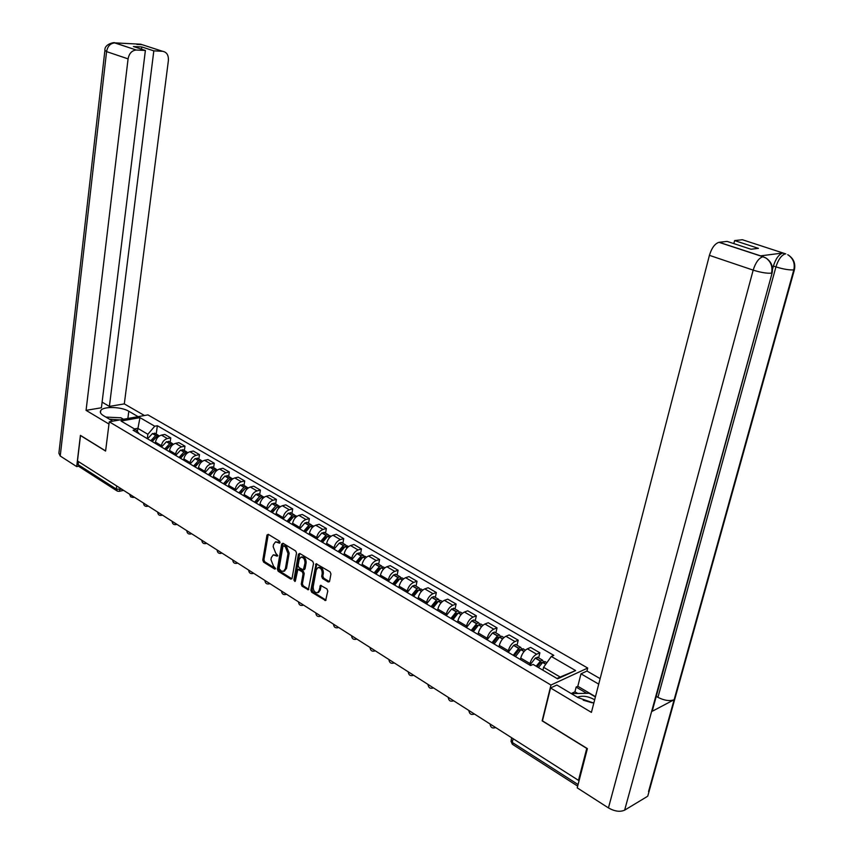 <?xml version="1.0" encoding="UTF-8"?>
<svg xmlns="http://www.w3.org/2000/svg" width="854" height="854" viewBox="0 0 854 854"><rect width="100%" height="100%" fill="white"/><g stroke="black" fill="none" stroke-linecap="round" stroke-linejoin="round"><path stroke-width="1.28" d="M280.027 542.557L279.45 541.116L268.252 534.316L266.971 535.074L262.786 560.085L263.587 562.113L274.678 569.063L275.586 568.55L273.568 566.213L270.964 559.68L271.316 557.598L273.248 554.865L276.888 556.114L277.796 555.591L275.778 553.264L273.163 546.72L273.515 544.617L275.511 541.852L279.589 543.165L280.027 542.557M328.214 581.98L329.601 581.243L330.946 573.984L330.082 571.86L316.097 563.725L310.867 590.157L311.71 592.26L325.62 600.565L327.787 591.043L326.933 588.918L320.485 585.321L319.118 590.456L317.603 592.676C314.71 592.783 313.237 590.808 313.194 586.773L316.247 569.928L317.859 567.632C320.73 567.59 322.182 569.565 322.204 573.568L321.691 576.386L322.545 578.51L328.214 581.98L329.452 581.67M550.958 685.036L542.141 720.851L586.762 748.424L578.478 780.353L77.468 460.957L80.489 435.54L105.597 451.061L109.259 421.801L550.958 685.036L587.712 668.041L147.934 414.895L109.259 421.801M296.509 553.04L295.676 550.969L282.994 543.261L281.681 544.03L277.369 569.202L278.18 571.251L290.744 579.119L292.057 578.393L296.509 553.04M299.743 553.435L312.692 561.302L313.546 563.405L308.369 589.783L302.081 586.228L301.248 584.136L303.074 573.856L302.241 571.764L297.854 569.404L295.377 580.933L294.972 581.521L293.872 579.994L298.409 554.193L299.743 553.435M577.496 693.309L574.945 691.804L576.14 687.086L577.816 686.285L580.976 673.827L586.976 671.03L587.712 668.041M578.478 780.353L579.268 779.926M116.699 490.719L79.209 466.69L78.141 464.651L116.293 489.075L121.951 489.31M78.504 461.608L78.141 464.651M161.203 446.877L161.374 445.649C162.196 441.902 164.192 439.543 167.363 438.561L161.427 435.102C158.257 436.063 156.261 438.412 155.449 442.148L155.279 443.375M161.427 435.102L164.822 434.44L170.768 437.899L170.159 442.201M167.363 438.561L170.768 437.899M184.368 450.517L184.987 446.183L178.934 442.66L175.54 443.343C172.369 444.336 170.362 446.706 169.53 450.474L169.348 451.702M175.39 455.278L175.561 454.04C176.404 450.261 178.422 447.88 181.592 446.877L184.987 446.183M198.843 458.993L199.494 454.627L193.324 451.04L189.919 451.734C186.748 452.759 184.731 455.161 183.877 458.95L183.695 460.199M189.855 463.839L190.036 462.59C190.89 458.79 192.908 456.367 196.089 455.342L199.494 454.627M213.607 467.629L214.269 463.231L207.981 459.569L204.586 460.295C201.405 461.341 199.377 463.775 198.502 467.608L198.32 468.857M204.597 472.572L204.779 471.312C205.665 467.48 207.693 465.024 210.874 463.968L214.269 463.231M228.658 476.436L229.342 472.006L222.937 468.27L219.531 469.027C216.35 470.106 214.311 472.561 213.425 476.425L213.233 477.685M219.627 481.464L219.82 480.204C220.716 476.329 222.766 473.853 225.947 472.774L229.342 472.006M243.998 485.424L244.714 480.962L238.17 477.151L234.775 477.93C231.594 479.03 229.545 481.528 228.637 485.414L228.434 486.684M234.957 490.548L235.16 489.267C236.078 485.371 238.127 482.862 241.319 481.752L244.714 480.962M259.659 494.583L260.395 490.089L253.723 486.204L250.318 487.015C247.137 488.136 245.077 490.666 244.148 494.583L243.945 495.864M250.596 499.803L250.809 498.522C251.749 494.583 253.809 492.053 256.99 490.911L260.395 490.089M275.628 503.935L276.386 499.398L269.586 495.437L266.181 496.27C263 497.434 260.929 499.985 259.979 503.945L259.765 505.226M266.555 509.251L266.768 507.959C267.74 503.988 269.811 501.426 272.992 500.252L276.386 499.398M291.919 513.467L292.708 508.899L285.759 504.853L282.364 505.728C279.183 506.913 277.112 509.507 276.13 513.489L275.917 514.791M282.845 518.89L283.069 517.588C284.051 513.585 286.133 510.991 289.314 509.785L292.708 508.899M308.55 523.203L309.372 518.602L302.284 514.471L298.889 515.378C295.708 516.595 293.616 519.211 292.623 523.235L292.388 524.548M299.466 528.733L299.701 527.42C300.704 523.385 302.796 520.748 305.978 519.52L309.372 518.602M325.534 533.142L326.377 528.498L319.14 524.292L315.745 525.221C312.575 526.48 310.472 529.128 309.447 533.184L309.212 534.508M316.439 538.778L316.674 537.454C317.709 533.387 319.812 530.718 322.993 529.448L326.377 528.498M342.87 543.293L343.735 538.607L336.348 534.305L332.964 535.277C329.793 536.568 327.68 539.258 326.634 543.347L326.388 544.671M333.765 549.037L334.01 547.702C335.067 543.603 337.181 540.902 340.362 539.589L343.735 538.607M360.569 553.648L361.477 548.941L353.93 544.542L350.546 545.546C347.375 546.87 345.251 549.592 344.183 553.712L343.938 555.057M351.464 559.519L351.72 558.174C352.798 554.032 354.933 551.289 358.104 549.955L361.477 548.941M378.653 564.238L379.592 559.487L371.874 554.993L368.512 556.029C365.341 557.395 363.206 560.149 362.117 564.313L361.85 565.668M369.547 570.226L369.814 568.871C370.924 564.697 373.059 561.911 376.23 560.534L379.592 559.487M397.131 575.052L398.103 570.259L390.225 565.668L386.862 566.746C383.692 568.145 381.557 570.942 380.436 575.148L380.158 576.503M388.026 581.168L388.303 579.791C389.435 575.585 391.58 572.767 394.74 571.358L398.103 570.259M416.015 586.111L417.019 581.275L408.959 576.589L405.618 577.699C402.458 579.14 400.302 581.98 399.149 586.207L398.871 587.584M406.91 592.345L407.198 590.968C408.361 586.719 410.518 583.858 413.678 582.407L417.019 581.275M435.326 597.405L436.351 592.537L428.121 587.744L424.78 588.897C421.63 590.37 419.463 593.252 418.289 597.522L418.001 598.91M426.221 603.778L426.52 602.39C427.705 598.099 429.872 595.206 433.021 593.711L436.351 592.537M455.054 608.955L456.132 604.045L447.709 599.145L444.379 600.341C441.24 601.867 439.063 604.781 437.856 609.094L437.558 610.493M445.969 615.467L446.268 614.058C447.485 609.735 449.663 606.799 452.812 605.262L456.132 604.045M475.24 620.773L476.351 615.819L467.736 610.802L464.427 612.051C461.288 613.61 459.11 616.567 457.872 620.922L457.563 622.331M466.167 627.423L466.476 626.003C467.725 621.637 469.913 618.659 473.041 617.079L476.351 615.819M495.896 632.857L497.039 627.861L488.232 622.737L484.933 624.018C481.805 625.63 479.606 628.629 478.347 633.027L478.026 634.447M486.823 639.657L487.154 638.226C488.424 633.817 490.634 630.796 493.751 629.174L497.039 627.861M517.022 645.229L518.207 640.19L509.187 634.938L505.91 636.273C502.803 637.927 500.593 640.98 499.291 645.41L498.96 646.841M507.97 652.168L508.301 650.737C509.614 646.286 511.824 643.222 514.941 641.546L518.207 640.19M538.65 657.89L539.877 652.808L530.644 647.428L527.388 648.816C524.281 650.524 522.072 653.609 520.737 658.082L520.396 659.534M529.619 664.988L529.96 663.537C531.305 659.042 533.526 655.936 536.622 654.207L539.877 652.808M147.283 438.636L147.87 434.27L137.761 428.324L134.43 428.943M137.334 431.526L139.981 417.638L154.745 426.21L147.87 434.27M139.522 434.046L135.786 429.733L121.044 421.033L139.981 417.638M556.979 678.492L560.16 677.03L543.603 667.294L551.31 656.459L553.798 655.36L157.36 425.719L154.745 426.21M551.31 656.459L575.617 670.571L557.598 678.855L533.152 664.423L530.569 665.554L133.096 430.235L135.786 429.733M543.603 667.294L542.909 670.176M156.218 434.035L157.36 425.719M560.16 677.03L575.617 670.571M280.016 542.61L275.639 541.81M273.419 554.822L277.796 555.623M268.263 534.326L263.929 559.744L264.74 561.772L275.575 568.561M282.984 543.261L278.521 568.86L279.333 570.91L291.929 578.788M283.827 545.952L282.909 546.485L279.109 568.593L281.212 570.995L283.517 571.337L285.396 568.647L288.022 553.488L285.375 546.891L283.827 545.952L284.98 545.621L283.347 545.877M284.425 571.07L286.538 568.305L285.396 568.647M284.98 545.621L286.528 546.56L289.175 553.157L286.538 568.305M297.939 569.383L299.743 569.17L303.383 571.411L304.227 573.504L302.391 583.784L303.234 585.865L308.806 589.356M299.711 553.413L295.014 579.631L295.377 580.901M304.985 563.117C304.974 559.221 303.576 557.267 300.789 557.246L299.146 559.551L298.11 565.455L298.943 567.536L303.33 569.896L304.985 563.117L306.138 562.775C306.127 558.879 304.729 556.925 301.942 556.915L300.971 557.192M304.398 569.565L305.081 568.689L303.928 569.042M306.138 562.775L305.081 568.689M318.104 567.558L319.012 567.28C321.883 567.237 323.335 569.212 323.356 573.205L322.844 576.034L323.698 578.147L329.356 581.617M318.425 592.409L320.261 590.093L319.118 590.456M321.189 585.374L320.261 590.093M316.791 563.789L312.009 589.794L312.852 591.886L326.047 600.138M151.905 441.369L156.538 436.714M152.215 441.55L157.104 436.341L159.474 435.892M158.908 435.764L157.841 434.996L155.684 435.497L150.784 440.717M147.55 438.796L152.439 433.597L155.449 433.586M127.865 418.481L128.805 411.254C121.449 406.653 103.27 406.162 100.751 410.539C99.715 412.194 100.612 413.891 103.473 415.663L112.749 421.171M128.805 411.254L138.102 416.656M144.454 415.514L124.31 403.889L109.397 406.408L153.816 50.866L162.57 51.293L140.696 44.216L114.927 42.881L136.266 50.023C131.879 50.471 129.146 53.428 128.079 58.873L106.579 51.614L60.228 456.015L76.7 466.594L80.415 435.359L105.608 450.923M102.106 402.138L109.397 406.408M141.529 49.201L141.807 46.949L133.384 46.522L145.383 50.461L101.412 407.764L86.073 410.358L128.079 58.873M108.981 424.054L86.073 410.358M124.31 403.889L168.387 60.591C168.676 55.147 166.733 52.041 162.57 51.293M60.228 456.015L58.894 453.228L104.861 50.792M78.515 466.22L76.7 466.594M145.383 50.461L136.448 50.034M141.807 46.949L153.816 50.866M138.722 44.493L140.664 44.248M138.903 44.098L140.696 44.216M113.134 42.764L114.916 42.881M652.883 706.877L624.637 810.158C620.079 812.165 614.688 811.417 608.443 807.916L577.208 787.858L587.392 748.627L542.45 720.861L550.552 687.961L556.872 685.025L578.105 697.643L593.818 703.077M550.552 687.961L591.416 712.385L709.418 255.346C711.692 247.959 714.873 243.614 718.972 242.312L727.117 241.404L750.997 249.24L758.405 248.354L734.621 240.582L742.372 239.728L785.787 253.905M586.976 671.03L600.138 678.631M580.976 673.827L598.718 684.129M574.945 691.804L571.764 693.331M648.528 791.615L674.126 699.714C669.696 701.337 664.305 700.547 657.943 697.344L775.944 266.896L773.393 266.053C775.752 258.698 778.859 254.353 782.723 253.019L760.615 255.858L762.91 256.616M624.637 810.158L647.151 796.568M771.941 270.878L772.101 273.045L651.581 711.628L674.126 699.714L793.804 269.885C795.127 263.672 793.345 258.762 788.466 255.154L787.73 254.716M734.621 240.582L733.821 243.603M772.55 269.17L773.393 266.053M656.256 696.384L657.943 697.344M577.816 686.285L595.473 696.672M586.666 693.288L576.14 687.086M608.443 807.916L753.175 270.131C760.743 272.49 766.849 273.504 771.514 273.173C772.827 266.918 771.066 261.932 766.219 258.207L763.348 256.83M119.752 419.922L109.344 419.143M105.843 417.072L120.969 417.798L123.456 419.261M594.683 699.757C588.31 696.277 582.641 695.391 577.656 697.099L577.411 697.227M571.251 693.565L589.175 693.288L595.409 696.949M592.196 702.821L583.218 700.184M165.879 449.652L170.629 444.902M166.22 449.844L171.142 444.571L173.597 444.144M172.924 443.984L171.857 443.194L169.69 443.717L164.769 448.99M161.481 447.037L166.391 441.774L169.391 441.753M168.099 447.186L168.185 446.631M180.13 458.086L184.987 453.26M180.504 458.299L185.446 452.951L187.976 452.556M187.207 452.353L186.129 451.542L183.962 452.086L179.02 457.424M175.668 455.438L180.6 450.111L183.599 450.069M182.254 455.769L182.35 455.129M194.648 466.679L199.601 461.779M195.054 466.924L200.017 461.502L202.644 461.128M201.768 460.893L200.679 460.06L198.672 460.519L193.548 466.028M190.122 464L195.086 458.609L198.085 458.545M196.676 464.533L196.783 463.797M209.454 475.443L214.503 470.479M209.892 475.71L214.888 470.223L217.589 469.881M216.606 469.593L215.518 468.75L213.5 469.22L208.355 474.792M204.864 472.732L209.849 467.266L212.849 467.191M211.365 473.49L211.504 472.636M224.559 484.389L229.694 479.35M225.029 484.666L230.036 479.115L232.822 478.806M231.744 478.475L230.644 477.599L228.626 478.091L223.46 483.738M219.905 481.635L224.901 476.105L227.901 475.998M226.342 482.649L226.502 481.667M239.953 493.505L245.183 488.403M240.465 493.804L245.493 488.178L248.354 487.912M247.169 487.527L246.069 486.631L244.063 487.132L238.864 492.854M235.234 490.708L240.262 485.104L243.262 484.987M241.618 492L241.789 490.879M255.666 502.803L260.972 497.636M256.211 503.123L261.271 497.434L264.196 497.209M262.915 496.761L261.804 495.843L259.797 496.366L254.577 502.163M250.873 499.964L255.922 494.295L258.911 494.146M257.182 501.565L257.385 500.295M271.689 512.293L277.08 507.062M272.277 512.635L277.358 506.87L280.336 506.689M278.97 506.176L277.86 505.237L275.853 505.781L270.611 511.653M266.832 509.411L271.903 503.668L274.892 503.497M273.045 511.365L273.291 509.913M288.044 521.975L292.314 517.054L293.509 516.691M288.673 522.349L293.776 516.499L296.754 516.296M295.367 515.795L294.246 514.834L292.239 515.389L286.976 521.335M283.122 519.051L288.214 513.233L291.193 513.04M289.239 521.399L289.517 519.744M304.739 531.861L309.031 526.875L310.28 526.512M305.412 532.255L310.536 526.331L313.503 526.107M312.094 525.616L310.973 524.623L308.967 525.199L303.682 531.231M299.743 528.893L304.857 523L307.024 522.306L307.835 522.787M305.743 531.679L306.074 529.8M321.787 541.948L326.1 536.899L327.402 536.547M322.502 542.375L327.648 536.365L329.815 535.65L330.615 536.12M329.164 535.639L328.043 534.615L326.047 535.212L320.73 541.329M316.706 538.938L321.851 532.96L324.819 532.725M322.577 542.237L322.972 540.08M339.198 552.25L343.522 547.136L344.877 546.806M339.956 552.709L345.123 546.613L348.08 546.336M346.607 545.877L345.475 544.82L343.479 545.439L338.152 551.631M334.042 549.207L339.209 543.144L341.365 542.407L342.155 542.877M339.828 552.634L340.212 550.616M356.972 562.775L361.317 557.587L362.726 557.278M357.783 563.256L362.971 557.086L365.128 556.317L365.918 556.787M364.412 556.338L363.281 555.239L361.125 555.997L355.937 562.167M351.741 559.68L357.089 553.413L359.876 553.243M357.484 563.085L357.805 561.398M375.141 573.536L379.507 568.273L380.948 567.985M375.995 574.037L381.215 567.782L383.361 566.992L384.14 567.451M382.603 567.035L381.471 565.892L379.486 566.554L374.105 572.927M369.825 570.387L375.034 564.152L377.18 563.373L377.959 563.832M375.514 573.76L375.771 572.458M393.705 584.52L398.081 579.183L399.565 578.927M394.612 585.065L399.843 578.713L401.988 577.902L402.768 578.35M401.188 577.955L400.067 576.77L398.081 577.453L392.68 583.922M388.303 581.328L393.534 575.009L395.68 574.198L396.448 574.657M393.94 584.659L394.11 583.805M412.674 595.75L417.072 590.338L418.599 590.125M413.635 596.327L418.898 589.879L421.033 589.046L421.791 589.495M420.179 589.121L419.058 587.894L417.083 588.598L411.66 595.153M407.187 592.505L412.439 586.1L414.574 585.268L415.343 585.716M432.071 607.237L436.49 601.75L438.038 601.579M433.085 607.845L438.369 601.301L440.504 600.437L441.251 600.874M439.596 600.543L438.486 599.262L436.511 599.988L431.067 606.65M426.488 603.938L431.761 597.437L433.896 596.572L434.654 597.021M451.905 618.979L456.335 613.407L457.915 613.289M452.983 619.62L458.278 612.991L460.402 612.094L461.149 612.521M459.452 612.233L458.342 610.888L456.378 611.645L450.923 618.403M446.236 615.627L451.691 608.891L454.403 608.582M472.198 630.989L476.649 625.331L478.24 625.288M473.329 631.661L478.646 624.936L480.77 624.007L481.507 624.434M479.745 624.189L478.656 622.769L476.703 623.559L471.216 630.412M466.433 627.583L471.739 620.879L473.863 619.961L474.6 620.399M492.95 643.286L497.423 637.543L498.533 637.009L499.024 637.564M494.146 643.991L499.494 637.159L501.597 636.198L502.323 636.625M500.519 636.433L499.441 634.938L497.498 635.75L491.989 642.71M487.09 639.817L492.427 633.006L494.53 632.067L495.267 632.494M514.193 655.861L518.677 650.033L519.787 649.478L520.289 650.15M515.464 656.609L520.983 649.52L523.63 649.093M521.762 648.965L520.705 647.385L518.773 648.229L513.254 655.296M508.237 652.328L513.585 645.421L515.688 644.45L516.403 644.866M537.113 666.76L540.603 662.672L541.543 662.245L542.034 663.046M538.436 667.54L542.813 662.33L545.439 661.861M543.507 661.807L542.482 660.131L540.55 661.007L536.173 666.205M529.875 665.138L535.415 657.986L538.041 657.537M120.478 488.371L119.144 491.36L123.606 490.367M514.941 641.546L505.91 636.273M493.751 629.174L484.933 624.018M473.041 617.079L464.427 612.051M452.812 605.262L444.379 600.341M433.021 593.711L424.78 588.897M413.678 582.407L405.618 577.699M394.74 571.358L386.862 566.746M376.23 560.534L368.512 556.029M358.104 549.955L350.546 545.546M340.362 539.589L332.964 535.277M322.993 529.448L315.745 525.221M305.978 519.52L298.889 515.378M289.314 509.785L282.364 505.728M272.992 500.252L266.181 496.27M256.99 490.911L250.318 487.015M241.319 481.752L234.775 477.93M225.947 472.774L219.531 469.027M210.874 463.968L204.586 460.295M196.089 455.342L189.919 451.734M181.592 446.877L175.54 443.343M536.622 654.207L527.388 648.816M529.96 663.537L520.737 658.082M508.301 650.737L499.291 645.41M487.154 638.226L478.347 633.027M466.476 626.003L457.872 620.922M446.268 614.058L437.856 609.094M426.52 602.39L418.289 597.522M407.198 590.968L399.149 586.207M388.303 579.791L380.436 575.148M369.814 568.871L362.117 564.313M351.72 558.174L344.183 553.712M334.01 547.702L326.634 543.347M316.674 537.454L309.447 533.184M299.701 527.42L292.623 523.235M283.069 517.588L276.13 513.489M266.768 507.959L259.979 503.945M250.809 498.522L244.148 494.583M235.16 489.267L228.637 485.414M219.82 480.204L213.425 476.425M204.779 471.312L198.502 467.608M190.036 462.59L183.877 458.95M175.561 454.04L169.53 450.474M161.374 445.649L155.449 442.148M129.691 494.242L132.167 495.822M133.918 496.943L133.139 497.487L134.345 497.209M143.568 503.091L146.087 504.703M157.712 512.112L160.285 513.745M172.134 521.303L174.75 522.979M186.834 530.676L189.513 532.384M201.832 540.24L204.554 541.98M217.129 549.987L219.905 551.759M232.736 559.936L235.576 561.751M248.663 570.088L251.556 571.934M264.921 580.453L267.878 582.343M281.51 591.032L284.531 592.964M298.462 601.835L301.547 603.81M315.777 612.873L318.926 614.891M333.455 624.146L336.679 626.206M351.528 635.664L354.816 637.767M369.995 647.439L373.358 649.584M388.88 659.48L392.317 661.669M408.18 671.788L411.703 674.03M427.929 684.374L431.526 686.669M448.136 697.259L451.819 699.607M468.814 710.443L472.582 712.844M489.972 723.936L493.836 726.391M147.838 505.814L147.08 506.358L148.254 506.08M162.036 514.866L161.278 515.4L162.431 515.122M176.5 524.089L175.764 524.612L176.885 524.335M191.264 533.494L190.527 534.017L191.627 533.729M206.305 543.091L205.6 543.603L206.657 543.315M221.656 552.88L220.962 553.371L221.987 553.093M237.327 562.861L236.654 563.352L237.636 563.064M253.307 573.055L252.656 573.525L253.606 573.247M269.618 583.453L268.871 583.955M286.282 594.074L285.524 594.565M303.287 604.92L302.54 605.401M320.666 615.99L319.908 616.471M338.408 627.306L337.661 627.775M356.545 638.867L355.787 639.336M394.036 662.768L393.278 663.216M413.411 675.119L412.663 675.567M433.234 687.758L432.487 688.196M453.517 700.686L452.769 701.113M468.889 710.699C469.486 714.04 471.269 715.129 474.216 713.965L473.532 714.339M490.047 724.171C490.687 727.619 492.512 728.708 495.512 727.459L494.786 727.864M116.699 485.969L116.293 489.075L117.34 491.135L119.144 491.36M513.137 738.699L512.24 742.414L578.062 784.538M511.706 737.781L511.215 739.82L512.87 744.592L577.656 786.107M278.81 541.874L277.657 542.194M277.71 555.879L276.888 556.114M276.589 554.886L275.436 555.217M275.5 568.817L274.678 569.063M264.74 561.772L263.587 562.113M263.929 559.744L262.786 560.085M268.124 534.764L266.971 535.074M279.931 542.856L279.119 543.08M291.887 578.766L290.744 579.119M279.333 570.91L278.18 571.251M278.521 568.86L277.369 569.202M282.834 543.699L281.681 544.03M289.175 553.157L288.022 553.488M286.528 546.56L285.375 546.891M308.742 589.313L307.589 589.676M303.234 585.865L302.081 586.228M302.391 583.784L301.248 584.136M304.227 573.504L303.074 573.856M303.383 571.411L302.241 571.764M299.743 569.17L298.59 569.511M295.014 579.631L293.872 579.994M299.562 553.862L298.409 554.193M323.698 578.147L322.545 578.51M322.844 576.034L321.691 576.386M323.356 573.205L322.204 573.568M321.051 585.791L319.908 586.164M325.95 600.084L324.798 600.458M312.852 591.886L311.71 592.26M312.009 589.794L310.867 590.157M316.642 564.227L315.489 564.579M158.257 436.821L157.264 436.234M155.844 435.401L152.599 433.501M155.684 435.497L152.439 433.597M158.139 436.938L157.104 436.341M136.266 50.023L114.703 42.903C110.326 43.33 107.615 46.233 106.579 51.614L104.903 50.333C104.263 43.629 115.674 41.889 114.703 42.903L114.874 42.913M719.132 242.29L760.615 255.858M782.862 252.997L785.413 253.83M765.472 257.748L762.782 256.766C758.758 258.154 755.555 262.605 753.175 270.131L709.418 255.346M794.22 267.729L794.401 269.768L793.804 269.885C789.309 270.184 783.364 269.181 775.944 266.896C778.24 259.605 781.346 255.25 785.274 253.851L782.723 253.019M718.972 242.312L762.932 256.744M172.369 445.094L171.302 444.464M169.85 443.621L166.541 441.678M169.69 443.717L166.391 441.774M172.241 445.212L171.142 444.571M186.738 453.527L185.596 452.855M184.122 451.99L180.76 450.015M183.962 452.086L180.6 450.111M186.62 453.645L185.446 452.951M201.395 462.121L200.178 461.406M198.672 460.519L195.246 458.513M198.512 460.626L195.086 458.609M201.266 462.238L200.017 461.502M216.34 470.874L215.048 470.116M213.5 469.22L210.009 467.17M213.34 469.326L209.849 467.266M216.211 471.002L214.888 470.223M231.573 479.809L230.196 479.009M228.626 478.091L225.061 475.998M228.466 478.197L224.901 476.105M231.445 479.937L230.036 479.115M247.116 488.926L245.664 488.072M244.063 487.132L240.422 484.997M243.902 487.239L240.262 485.104M246.987 489.054L245.493 488.178M262.979 498.224L261.431 497.316M259.797 496.366L256.083 494.188M259.637 496.473L255.922 494.295M262.851 498.352L261.271 497.434M279.151 507.714L277.518 506.753M275.853 505.781L272.063 503.561M275.693 505.888L271.903 503.668M279.023 507.842L277.358 506.87M295.665 517.396L293.936 516.382M292.239 515.389L288.374 513.126M292.079 515.506L288.214 513.233M295.537 517.535L293.776 516.499M312.532 527.281L310.696 526.213M308.967 525.199L305.017 522.883M308.806 525.317L304.857 523M312.404 527.42L310.536 526.331M329.74 537.379L327.819 536.248M326.047 535.212L322.011 532.853M325.876 535.33L321.851 532.96M329.612 537.518L327.648 536.365M347.322 547.692L345.294 546.496M343.479 545.439L339.369 543.027M343.319 545.557L339.209 543.144M344.109 547.435L343.554 547.115M347.194 547.83L345.123 546.613M365.277 558.217L363.142 556.968M361.295 555.879L357.089 553.413M361.125 555.997L356.929 553.541M361.957 557.929L361.349 557.566M365.149 558.367L362.971 557.086M383.627 568.977L381.375 567.654M379.486 566.554L375.194 564.035M379.325 566.672L375.034 564.152M380.19 568.636L379.528 568.252M383.499 569.127L381.215 567.782M402.383 579.973L400.014 578.585M398.081 577.453L393.694 574.881M397.921 577.582L393.534 575.009M398.818 579.578L398.113 579.161M402.255 580.122L399.843 578.713M421.556 591.224L419.058 589.751M417.083 588.598L412.599 585.972M416.923 588.726L412.439 586.1M417.873 590.765L417.104 590.317M421.428 591.363L418.898 589.879M441.155 602.71L438.529 601.173M436.511 599.988L431.932 597.298M436.351 600.116L431.761 597.437M437.344 602.209L436.511 601.718M441.027 602.86L438.369 601.301M461.203 614.464L458.449 612.852M456.378 611.645L451.691 608.891M456.217 611.774L451.531 609.03M457.253 613.898L456.367 613.385M461.064 614.624L458.278 612.991M481.709 626.494L478.816 624.797M476.703 623.559L471.91 620.741M476.543 623.698L471.739 620.879M477.621 625.865L476.671 625.309M481.581 626.644L478.646 624.936M502.696 638.803L499.654 637.02M497.498 635.75L492.587 632.878M497.327 635.888L492.427 633.006M498.458 638.109L497.455 637.511M502.558 638.952L499.494 637.159M524.175 651.399L520.983 649.52M518.773 648.229L513.745 645.282M518.613 648.367L513.585 645.421M519.798 650.641L518.709 650.001M524.036 651.559L520.823 649.67M545.866 664.113L542.813 662.33M540.55 661.007L535.415 657.986M540.39 661.145L535.255 658.135M541.628 663.462L540.475 662.789M545.749 664.284L542.653 662.469M129.712 494.594L130.737 496.879L133.139 497.487M143.589 503.444C143.835 505.547 144.988 506.518 147.08 506.358M157.734 512.453C157.99 514.599 159.164 515.581 161.278 515.4M172.166 521.655C172.423 523.833 173.618 524.815 175.764 524.612M186.866 531.028C187.133 533.248 188.36 534.241 190.527 534.017M201.875 540.582C202.142 542.845 203.391 543.849 205.6 543.603M217.172 550.339C217.46 552.645 218.72 553.659 220.962 553.371M232.779 560.288C233.078 562.637 234.37 563.661 236.654 563.352M248.717 570.44C249.026 572.842 250.339 573.877 252.656 573.525M264.975 580.795C265.295 583.261 266.64 584.296 268.999 583.912L269.907 583.634M281.574 591.374C281.916 593.893 283.282 594.939 285.684 594.512L286.538 594.235M298.526 602.177C298.879 604.76 300.277 605.806 302.732 605.337L303.533 605.07M315.841 613.204C316.215 615.851 317.645 616.908 320.143 616.385L320.88 616.129M333.53 624.477C333.914 627.188 335.387 628.256 337.928 627.679L338.611 627.434M351.602 635.984C352.008 638.771 353.513 639.849 356.107 639.208L356.726 638.984M370.07 647.759C370.508 650.62 372.045 651.698 374.703 650.994M388.954 659.79C389.413 662.736 390.993 663.814 393.705 663.035L394.164 662.853M408.255 672.087C408.756 675.119 410.379 676.208 413.144 675.343L413.517 675.194M428.003 684.662C428.537 687.79 430.213 688.879 433.031 687.929L433.32 687.812M448.211 697.526C448.777 700.76 450.496 701.849 453.378 700.803L453.57 700.718M510.97 741.069L512.293 744.165M284.66 570.995L283.517 571.337M304.483 569.543L303.33 569.896M318.745 592.302L317.603 592.676M157.841 434.996L154.606 433.095M100.484 412.717L100.751 410.539M136.843 44.397L141.721 44.643M647.759 796.131L794.401 269.768C795.661 263.555 793.686 258.687 788.466 255.154M652.189 711.233L772.101 273.045C773.361 266.8 771.397 261.847 766.219 258.207M171.857 443.194L168.548 441.262M186.129 451.542L182.767 449.578M200.679 460.06L197.253 458.054M215.518 468.75L212.016 466.7M232.758 478.838L232.213 478.518M230.644 477.599L227.079 475.518M248.311 487.944L247.671 487.57M246.069 486.631L242.429 484.506M264.164 497.22L263.438 496.793M261.804 495.843L258.089 493.665M280.358 506.7L279.525 506.219M277.86 505.237L274.07 503.027M296.872 516.371L295.943 515.827M294.246 514.834L290.381 512.571M313.728 526.235L312.703 525.637M310.973 524.623L307.024 522.306M330.946 536.312L329.815 535.65M328.043 534.615L324.018 532.255M348.528 546.603L347.29 545.877M345.475 544.82L341.365 542.407M366.494 557.118L365.128 556.317M363.281 555.239L359.086 552.784M384.844 567.857L383.361 566.992M381.471 565.892L377.18 563.373M403.6 578.841L401.988 577.902M400.067 576.77L395.68 574.198M422.773 590.061L421.033 589.046M419.058 587.894L414.574 585.268M442.372 601.536L440.504 600.437M438.486 599.262L433.896 596.572M462.42 613.268L460.402 612.094M458.342 610.888L453.655 608.144M482.937 625.277L480.77 624.007M478.656 622.769L473.863 619.961M503.924 637.564L501.597 636.198M499.441 634.938L494.53 632.067M525.402 650.129L522.915 648.677M520.705 647.385L515.688 644.45M546.87 662.704L544.745 661.455M542.482 660.131L537.337 657.121"/></g></svg>
